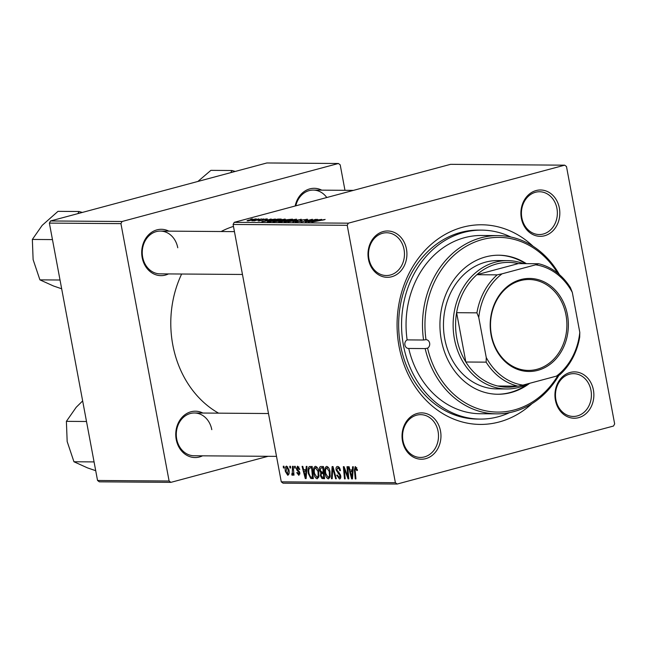 <?xml version="1.0" encoding="UTF-8"?>
<svg xmlns="http://www.w3.org/2000/svg" width="647" height="647" viewBox="0 0 647 647"><rect width="100%" height="100%" fill="white"/><g stroke="black" fill="none" stroke-linecap="round" stroke-linejoin="round"><path stroke-width="0.97" d="M402.499 441.149A23.179 19.467 -89.6 0 1 417.266 413.449A23.179 19.467 -89.6 0 1 440.502 430.959A23.179 19.467 -89.6 0 1 425.726 458.658A23.179 19.467 -89.6 0 1 402.499 441.149M438.076 431.347A21.391 17.97 90.4 0 0 420.687 414.654A21.391 17.97 90.4 0 0 402.992 440.753A21.391 17.97 90.4 0 0 420.372 457.437A21.391 17.97 90.4 0 0 438.076 431.347M368.45 259.245A23.179 19.467 -89.6 0 1 383.226 231.545A23.179 19.467 -89.6 0 1 406.462 249.055A23.179 19.467 -89.6 0 1 391.686 276.754A23.179 19.467 -89.6 0 1 368.45 259.245M404.035 249.443A21.391 17.97 90.4 0 0 386.647 232.75A21.391 17.97 90.4 0 0 368.952 258.849A21.391 17.97 90.4 0 0 386.332 275.533A21.391 17.97 90.4 0 0 404.035 249.443M521.361 218.249A23.179 19.467 -89.6 0 1 536.128 190.55A23.179 19.467 -89.6 0 1 559.364 208.059A23.179 19.467 -89.6 0 1 544.596 235.759A23.179 19.467 -89.6 0 1 521.361 218.249M556.938 208.447A21.391 17.97 90.4 0 0 539.558 191.755A21.391 17.97 90.4 0 0 521.854 217.853A21.391 17.97 90.4 0 0 539.234 234.537A21.391 17.97 90.4 0 0 556.938 208.447M555.401 400.153A23.179 19.467 -89.6 0 1 570.177 372.454A23.179 19.467 -89.6 0 1 593.404 389.963A23.179 19.467 -89.6 0 1 578.636 417.663A23.179 19.467 -89.6 0 1 555.401 400.153M590.978 390.351A21.391 17.97 90.4 0 0 573.598 373.659A21.391 17.97 90.4 0 0 555.894 399.757A21.391 17.97 90.4 0 0 573.282 416.442A21.391 17.97 90.4 0 0 590.978 390.351M295.178 205.997A23.179 19.467 -89.6 0 1 321.729 190.145M326.775 197.521A21.391 17.97 90.4 0 0 313.277 190.081A21.391 17.97 90.4 0 0 295.792 205.827M202.551 455.82A23.179 19.467 -89.6 0 1 176.219 439.467A23.179 19.467 -89.6 0 1 182.778 416.587A23.179 19.467 -89.6 0 1 202.867 413.037M211.795 429.665A21.391 17.97 90.4 0 0 194.407 412.98A21.391 17.97 90.4 0 0 176.712 439.07A21.391 17.97 90.4 0 0 194.092 455.763L276.504 456.37M168.503 273.916A23.179 19.467 -89.6 0 1 142.17 257.571A23.179 19.467 -89.6 0 1 148.737 234.683A23.179 19.467 -89.6 0 1 168.827 231.133M177.755 247.761A21.391 17.97 90.4 0 0 160.367 231.076A21.391 17.97 90.4 0 0 142.672 257.166A21.391 17.97 90.4 0 0 160.052 273.859L242.463 274.465M531.947 403.679A99.832 83.867 -89.6 0 1 399.07 346.549A99.832 83.867 -89.6 0 1 436.442 240.118A99.832 83.867 -89.6 0 1 533.112 246.297M510.879 237.012A94.478 79.371 90.4 0 0 481.635 230.122L478.731 230.106A94.478 79.371 90.4 0 0 400.55 345.352A94.478 79.371 90.4 0 0 477.332 419.062L480.228 419.086A94.478 79.371 90.4 0 0 509.577 412.632M181.645 274.013A99.832 83.867 90.4 0 0 172.789 344.875A99.832 83.867 90.4 0 0 218.573 413.158M263.572 218.921L261.946 219.317L263.604 219.09M258.824 218.888L257.199 219.276L258.857 219.058M284.769 219.543L284.68 219.042C285.804 219.171 285.109 219.576 282.577 220.247L273.568 221.856C272.403 221.727 273.147 221.314 275.784 220.619L285.319 219.179M273.568 221.856L272.921 221.719M275.298 219.01L261.825 221.727L271.125 218.977L269.273 219.737L275.323 219.163M278.614 221.808L284.656 219.956L292.493 219.139L281.122 221.872L278.542 221.751M301.17 219.204L292.873 221.961L300.046 219.6L287.98 221.921L301.219 219.462M324.713 219.673L311.789 222.099L325.142 219.43M322.934 220.166L323.411 219.665M316.043 219.317L305.368 222.05L311.377 219.705L301.033 222.018L312.412 219.284L306.435 221.63L316.076 219.479M397.169 484.037L283.062 483.188L281.275 481.837L395.382 482.686L397.169 484.037L613.51 426.033L614.65 423.898L566.481 166.522L564.694 165.171L450.587 164.33L234.238 222.333L348.345 223.175L347.213 225.31L233.106 224.46L234.238 222.333M564.694 165.171L348.345 223.175M321.624 219.357L308.15 222.075L317.459 219.325L315.599 220.077L321.656 219.511M306.888 219.721L306.791 219.212C308.101 219.252 307.64 219.568 305.424 220.15L304.6 220.182L305.926 219.778L305.554 219.527L302.464 219.98L300.402 221.306L295.792 222.018C294.684 221.978 295.016 221.711 296.779 221.209L297.822 221.128L297.013 221.703L299.634 221.314L301.664 219.996L307.584 219.341M305.966 220.004L305.554 219.527M301.753 220.223L301.842 220.7M295.792 222.018L295.113 221.897M297.58 221.193L297.062 221.945M300.337 221.323L300.071 220.659M296.027 219.632L295.93 219.131C297.062 219.252 296.358 219.657 293.827 220.328L284.817 221.937C283.661 221.808 284.397 221.395 287.033 220.7L296.569 219.26M284.817 221.937L284.17 221.8M263.24 219.632L262.245 220.417L258.654 220.975L259.31 220.36L261.38 220.457L262.957 219.479L266.774 218.912C267.785 218.937 267.502 219.163 265.933 219.6L264.955 219.665L265.812 219.163L263.297 219.964M258.654 220.975L258.056 220.87M260.151 220.328L259.649 220.91M266.847 219.325L267.389 219.026M267.446 221.735L270.009 220.635L277.903 219.098L281.243 219.058L269.864 221.792L267.3 221.654M255.864 219.212L255.791 218.832C256.681 218.896 256.244 219.171 254.497 219.64L247.526 220.894C246.677 220.813 247.162 220.53 248.998 220.045L256.293 218.929M247.526 220.894L247.049 220.797M261.534 218.912L253.98 220.902L254.983 220.49L251.958 220.853L261.566 219.082M252.322 218.84L250.696 219.228L252.354 219.01M313.835 473.353C313.099 469.487 313.641 467.142 315.461 466.309C317.111 466.827 318.219 468.59 318.769 471.59L318.85 476.968L317.184 478.788C315.477 478.254 314.361 476.443 313.835 473.353L314.507 473.175M306.031 469.714L306.241 466.398L307.002 466.406L306.136 478.554L305.279 478.545L302.076 466.366L302.78 466.374L303.629 469.69L306.783 469.512M355.429 466.6L357.467 470.409L356.788 470.563L355.526 468.04L356.82 467.692L355.656 468.024L355.154 470.312L355.955 478.917L355.243 478.917L354.41 469.997L355.195 466.633M339.327 467.482L337.799 467.894L336.804 469.924L339.408 473.07L340.702 475.739C341.001 477.826 340.573 478.893 339.416 478.958L336.731 475.149L337.41 475.027L339.174 477.535L340.015 475.812L336.125 470.029C335.825 467.749 336.311 466.568 337.58 466.471C339.02 466.616 339.974 467.999 340.443 470.604L339.772 470.749L339.254 468.954L337.491 467.935L339.303 467.449M339.174 477.535L340.815 477.13M331.434 478.74L332.113 466.592L333.011 466.592L336.327 478.78L335.615 478.772L332.776 468.331L332.194 478.748L331.434 478.74L332.202 478.529M325.085 473.442C324.349 469.568 324.891 467.223 326.711 466.39C328.369 466.916 329.469 468.671 330.019 471.671L330.099 477.049L328.433 478.877C326.735 478.335 325.619 476.524 325.085 473.442L325.756 473.256M283.426 467.967L283.265 466.228L283.968 466.228L284.146 467.967L283.426 467.967L284.13 467.773M395.382 482.686L347.213 225.31M281.275 481.837L233.106 224.46M319.489 470.28C319.149 468.032 319.569 466.778 320.726 466.503L323.443 466.527L324.576 478.691L321.866 478.465L320.419 475.707L320.791 472.739L319.489 470.28L320.16 470.094M352.364 470.054L352.575 466.738L353.335 466.746L352.469 478.893L351.604 478.893L348.401 466.705L349.113 466.713L349.954 470.037L353.108 469.851M347.657 474.122L346.994 466.697L347.706 466.705L348.822 478.869L348.086 478.861L344.212 468.517L345.207 478.845L344.487 478.837L343.355 466.673L344.099 466.681L347.981 477.009L347.657 474.122L348.369 473.928M298.93 466.956L297.733 467.28L297.062 468.63L299.86 472.836L298.857 475.343L296.755 472.642L297.426 472.488L298.688 474.235L298.995 472.302L297.03 470.337L296.375 468.727L297.555 466.172L299.828 469.35L299.157 469.504L297.515 467.304L298.906 466.932M298.688 474.235L299.949 473.919M309.153 466.705L312.186 466.438L313.318 478.602L310.738 478.432L308.344 473.596C307.721 470.49 307.988 468.193 309.153 466.705L310.18 466.422L309.153 466.705M285.4 471.542C284.801 468.574 285.198 466.762 286.572 466.091L288.91 469.633C289.549 472.722 289.16 474.599 287.737 475.262L285.4 471.542L286.071 471.364M289.929 468.016L289.767 466.277L290.471 466.277L290.649 468.016L289.929 468.016L290.632 467.821M292.266 473.871L292.484 466.293L293.196 466.301L294.021 475.149L293.309 475.141L293.148 473.313L292.371 475.294L291.837 474.971L291.862 473.588L293.107 473.653L292.404 473.83M294.676 468.048L294.514 466.309L295.218 466.317L295.396 468.056L294.676 468.048L295.38 467.862M344.972 190.315L340.201 164.848L338.413 163.497L266.855 162.963L50.506 220.967L122.065 221.5L120.932 223.627L49.374 223.102L50.506 220.967M338.413 163.497L122.065 221.5M268.044 456.305L170.889 482.355L99.331 481.829L97.543 480.478L49.374 223.102M97.543 480.478L169.102 481.012L120.932 223.627M233.47 226.401A99.832 83.867 90.4 0 0 221.128 231.521M169.102 481.012L170.889 482.355M324.487 477.761L321.866 478.465M321.09 475.521L320.419 475.707M323.937 471.898L320.791 472.739M323.726 477.26L323.379 473.467L322.23 473.458L321.179 473.96L321.114 475.658L322.521 477.251L324.422 477.074M324.066 473.281L323.379 473.467M324.042 472.973L321.179 473.96M323.241 472.051L322.861 467.943L320.863 467.991L320.2 470.312L321.753 472.035L323.937 471.865M323.557 467.757L322.861 467.943M323.524 467.401L320.863 467.991M330.31 475.86L329.372 476.111L329.307 471.606L326.735 467.838L328.336 467.409L326.929 467.813C325.578 468.622 325.206 470.539 325.813 473.58L328.191 477.454L330.124 476.968M329.97 471.428L329.307 471.606M328.191 477.454L329.372 476.111M336.278 478.594L335.615 478.772M333.44 468.153L332.776 468.331M340.435 470.571L339.772 470.749M340.354 470.183L339.699 470.361M339.966 468.768L339.254 468.954M337.443 475.238L336.772 475.416M340.678 475.634L340.015 475.812M340.346 474.51L339.546 474.72M336.796 469.851L336.125 470.029M357.459 470.377L356.788 470.563M357.322 469.326L356.651 469.504M355.939 478.731L355.243 478.917M355.114 469.811L354.41 469.997M352.486 478.651L351.604 478.893M351.984 475.076L352.243 471.477L350.326 471.461L351.887 477.559L351.984 475.076L352.752 474.874M353.011 471.267L352.243 471.477M352.575 477.373L351.887 477.559M353.052 470.725L350.326 471.461M348.806 478.667L348.086 478.861M344.754 468.371L344.212 468.517M345.183 478.651L344.487 478.837M348.636 476.831L347.981 477.009M299.82 469.326L299.157 469.504M299.949 473.895L298.938 474.17M299.868 472.844L299.197 473.022M299.674 472.124L298.995 472.302M297.984 470.078L297.03 470.337M297.046 468.549L296.375 468.727M306.152 478.311L305.279 478.545M305.651 474.736L305.91 471.129L303.993 471.113L305.554 477.219L305.651 474.736L306.427 474.526M306.686 470.927L305.91 471.129M306.249 477.033L305.554 477.219M306.718 470.385L303.993 471.113M313.245 477.761L310.738 478.432M309.015 473.41L308.344 473.596M313.172 476.993L312.477 477.179L311.611 467.854L310.034 467.927L312.266 467.328M312.299 467.668L311.611 467.854M312.283 467.425L310.706 467.854C308.894 468.153 308.352 470.094 309.064 473.677L310.528 476.96L312.477 477.179M319.052 475.78L318.122 476.03L318.057 471.526L315.485 467.749L317.079 467.32M318.72 471.348L318.057 471.526M317.095 467.344L315.679 467.732C314.321 468.533 313.949 470.458 314.563 473.491L316.941 477.373L318.874 476.888M316.941 477.373L318.122 476.03M287.559 474.154L288.23 469.762L286.637 467.223L287.842 466.899L286.775 467.199L286.103 471.558L287.559 474.154L289.023 473.774L287.826 474.081M288.894 469.585L288.23 469.762M294.005 474.955L293.309 475.141M293.835 473.127L293.148 473.313M292.897 474.688L291.837 474.971M312.452 221.225L316.423 220.417L314.507 220.401L309.8 221.775L312.477 221.379M288.602 221.323L293.172 220.312C294.983 219.834 295.485 219.543 294.684 219.446L287.624 220.732C285.772 221.225 285.238 221.517 286.039 221.614L288.635 221.492M286.087 221.864L285.667 221.905M295.194 219.931L294.684 219.446M281.736 221.549L285.278 220.7L280.749 221.177L280.531 221.541L281.768 221.719M280.588 221.872L280.749 221.177M286.613 220.376L290.454 219.454L285.327 219.972L285.117 220.368L286.645 220.546M285.181 220.692L285.327 219.972M263.078 220.15L262.957 219.479M266.119 220.878L270.09 220.069L268.173 220.061L263.466 221.436L266.152 221.031M279.326 219.519L279.237 219.042M270.486 221.468L279.197 219.373L270.648 220.659L268.748 221.403L270.511 221.638M268.812 221.784L268.707 221.371L268.78 221.784M277.353 221.242L281.922 220.231C283.726 219.745 284.235 219.462 283.426 219.365L276.374 220.651C274.514 221.145 273.988 221.436 274.789 221.533L277.385 221.411M274.829 221.784L274.417 221.816M283.944 219.851L283.426 219.365M248.294 220.862L254.853 219.082L249.693 220.053L248.529 220.837M567.435 314.733A46.527 39.087 -89.6 0 1 537.778 370.351A46.527 39.087 -89.6 0 1 491.13 335.195A46.527 39.087 -89.6 0 1 520.786 279.577A46.527 39.087 -89.6 0 1 567.435 314.733M491.421 334.952A45.46 38.189 90.4 0 0 528.364 370.416A45.46 38.189 90.4 0 0 565.979 314.968A45.46 38.189 90.4 0 0 529.036 279.504A45.46 38.189 90.4 0 0 491.421 334.952M528.462 383.622A64.174 53.911 -89.6 0 1 506.561 388.968A64.174 53.911 -89.6 0 1 454.412 338.907A64.174 53.911 -89.6 0 1 507.515 260.62A64.174 53.911 -89.6 0 1 523.504 263.636M535.659 264.809L538.627 263.75A62.395 52.415 -89.6 0 1 570.476 287.761L572.32 292.444A60.608 50.919 90.4 0 0 535.659 264.809L502.072 273.818A60.608 50.919 90.4 0 0 478.764 317.523L476.92 312.841A62.395 52.415 -89.6 0 1 497.171 274.862L476.871 274.708L518.32 263.596A62.395 52.415 90.4 0 0 476.871 274.708A62.395 52.415 90.4 0 0 456.612 312.687A62.395 52.415 90.4 0 0 456.847 338.518A62.395 52.415 90.4 0 0 465.84 362.005A62.395 52.415 90.4 0 0 497.697 386.008A62.395 52.415 90.4 0 0 517.705 386.089M476.92 312.841L456.612 312.687L465.84 362.005L486.148 362.15L486.245 357.484A60.608 50.919 90.4 0 0 522.897 385.119L556.493 376.109A60.608 50.919 90.4 0 0 579.801 332.404L572.32 292.444M579.801 332.404L579.704 337.071A62.395 52.415 -89.6 0 1 559.453 375.05L556.493 376.109M518.32 263.596L538.627 263.75M497.171 274.862L502.072 273.818M478.764 317.523L486.245 357.484M522.897 385.119L518.004 386.162A62.395 52.415 -89.6 0 1 486.148 362.15M497.697 386.008L518.004 386.162M407.125 339.893L423.567 340.015A89.132 74.882 -89.6 0 1 498.028 235.597L481.594 235.476A89.132 74.882 90.4 0 0 407.125 339.893A4.456 3.745 90.4 0 0 404.917 344.98A4.456 3.745 90.4 0 0 408.54 348.458A4.456 3.745 90.4 0 0 408.726 348.458A89.132 74.882 90.4 0 0 480.268 413.732L496.71 413.854A89.132 74.882 -89.6 0 1 425.168 348.579L408.726 348.458M425.168 348.579L427.586 348.151A4.456 3.745 90.4 0 0 429.632 343.153A4.456 3.745 90.4 0 0 426.009 339.675L423.567 340.015M426.009 339.675A4.456 3.745 90.4 0 0 426.001 339.675A87.353 73.378 90.4 0 1 469.835 244.331A87.353 73.378 90.4 0 1 557.698 273.196M526.375 263.661A69.528 58.408 90.4 0 0 498.853 255.209A69.528 58.408 90.4 0 0 441.327 340.015A69.528 58.408 90.4 0 0 497.818 394.258A69.528 58.408 90.4 0 0 529.691 383.299M525.413 263.652A69.528 58.408 90.4 0 0 498.368 255.209M481.635 230.122A94.478 79.371 90.4 0 0 403.453 345.377A94.478 79.371 90.4 0 0 480.228 419.086M506.561 388.968L496.896 388.904A64.174 53.911 -89.6 0 1 444.748 338.834A64.174 53.911 -89.6 0 1 497.842 260.555L507.515 260.62M558.959 375.228A89.132 74.882 -89.6 0 1 496.71 413.854M427.586 348.151A87.353 73.378 90.4 0 0 485.355 410.748A87.353 73.378 90.4 0 0 557.868 375.624M498.028 235.597A89.132 74.882 -89.6 0 1 559.42 274.643M497.341 394.249A69.528 58.408 90.4 0 0 527.855 383.93M86.504 421.496L66.39 421.351L76.2 407.278L82.654 400.93M94.066 461.909L73.952 461.764L67.167 441.529L66.39 421.351M95.707 470.692L87.547 467.902L73.952 461.764M60.025 280.005L39.912 279.86L33.118 259.625L32.35 239.447L42.16 225.374L57.987 211.351L79.047 211.504L77.907 213.623M52.456 239.592L32.35 239.447M61.667 288.788L53.507 285.998L39.912 279.86M82.339 212.434L79.047 211.504M235.241 171.439L231.95 170.509L230.817 172.628M231.95 170.509L210.898 170.355L197.869 181.459M324.527 478.222L322.845 478.675M334.297 471.331L333.609 471.517M339.424 473.086L338.098 473.442M346.962 474.089L346.307 474.267M345.668 470.733L345.021 470.903M299.238 471.251L298.267 471.509M313.277 478.149L311.636 478.594M293.503 469.641L292.784 469.835M321.737 473.515L324.034 472.9M301.656 220.368L301.745 220.813M284.494 220.287L284.567 220.692M194.407 412.98L268.489 413.53M234.44 231.626L160.367 231.076M313.277 190.081L353.432 190.38"/></g></svg>
